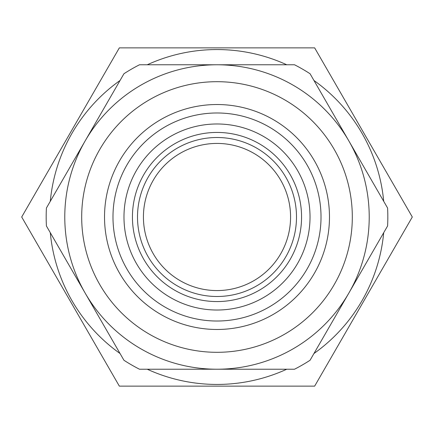 <?xml version="1.0" encoding="UTF-8"?>
<svg xmlns="http://www.w3.org/2000/svg" width="434" height="434" viewBox="0 0 434 434"><rect width="100%" height="100%" fill="white"/><g stroke="black" fill="none" stroke-linecap="round" stroke-linejoin="round"><path stroke-width="0.65" d="M147.245 64.78A167.443 167.443 0 0 1 286.755 64.78M313.95 80.48A167.443 167.443 0 0 1 383.705 201.3M383.705 232.7A167.443 167.443 0 0 1 313.95 353.52M286.755 369.22A167.443 167.443 0 0 1 147.245 369.22M314.65 386.135L119.35 386.135L21.7 217L119.35 47.865L314.65 47.865L412.3 217L314.65 386.135M120.05 353.52A167.443 167.443 0 0 1 50.295 232.7M50.295 201.3A167.443 167.443 0 0 1 120.05 80.48M217 321.019A104.019 104.019 0 0 1 112.981 217A104.019 104.019 0 0 1 217 112.981A104.019 104.019 0 0 1 321.019 217A104.019 104.019 0 0 1 217 321.019M217 329.477A112.477 112.477 0 0 1 104.523 217A112.477 112.477 0 0 1 217 104.523A112.477 112.477 0 0 1 329.477 217A112.477 112.477 0 0 1 217 329.477M217 81.69A135.31 135.31 0 0 1 352.31 217A135.31 135.31 0 0 1 217 352.31A135.31 135.31 0 0 1 81.69 217A135.31 135.31 0 0 1 217 81.69M217 64.78A152.22 152.22 0 0 1 369.22 217A152.22 152.22 0 0 1 217 369.22L139.477 369.22A170.828 170.828 0 0 1 123.934 360.253L46.411 225.973A170.828 170.828 0 0 1 46.411 208.027L123.934 73.747A170.828 170.828 0 0 1 139.477 64.78L294.523 64.78A170.828 170.828 0 0 1 310.066 73.747L387.589 208.027A170.828 170.828 0 0 1 387.589 225.973L310.066 360.253A170.828 170.828 0 0 1 294.523 369.22L217 369.22A152.22 152.22 0 0 1 64.78 217A152.22 152.22 0 0 1 217 64.78M217 290.574A73.574 73.574 0 0 1 143.426 217A73.574 73.574 0 0 1 217 143.426A73.574 73.574 0 0 1 290.574 217A73.574 73.574 0 0 1 217 290.574M217 123.978A93.022 93.022 0 0 1 310.022 217A93.022 93.022 0 0 1 217 310.022A93.022 93.022 0 0 1 123.978 217A93.022 93.022 0 0 1 217 123.978M217 132.435A84.565 84.565 0 0 1 301.565 217A84.565 84.565 0 0 1 217 301.565A84.565 84.565 0 0 1 132.435 217A84.565 84.565 0 0 1 217 132.435A84.565 84.565 0 0 1 301.565 217A84.565 84.565 0 0 1 217 301.565M217 137.507A79.493 79.493 0 0 1 296.493 217A79.493 79.493 0 0 1 217 296.493A79.493 79.493 0 0 1 137.507 217A79.493 79.493 0 0 1 217 137.507"/></g></svg>
